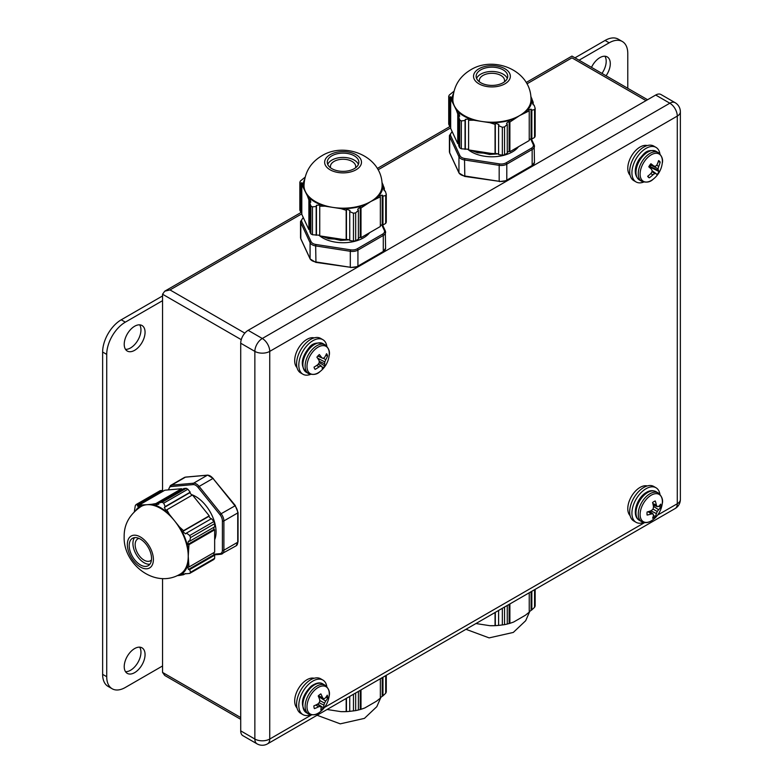 <?xml version="1.0" encoding="UTF-8"?>
<svg xmlns="http://www.w3.org/2000/svg" width="783" height="783" viewBox="0 0 783 783"><rect width="100%" height="100%" fill="white"/><g stroke="black" fill="none" stroke-linecap="round" stroke-linejoin="round"><path stroke-width="1.17" d="M601.97 73.406A14.74 8.505 120 0 0 604.907 56.239M606.071 75.775A14.74 8.505 120 0 0 607.236 56.914A14.74 8.505 120 0 0 599.866 57.648A14.74 8.505 120 0 0 591.498 67.358M125.515 349.355A14.74 8.505 120 0 0 130.546 347.946A14.74 8.505 120 0 0 139.668 324.837M134.637 350.314A14.74 8.505 120 0 0 144.268 337.326A14.74 8.505 120 0 0 142.007 325.513A14.74 8.505 120 0 0 134.637 326.247A14.74 8.505 120 0 0 125.016 339.235A14.74 8.505 120 0 0 127.267 351.038A14.74 8.505 120 0 0 134.637 350.314M125.515 671.677A14.74 8.505 120 0 0 130.546 670.268A14.74 8.505 120 0 0 139.668 647.159M134.637 672.636A14.74 8.505 120 0 0 144.268 659.648A14.74 8.505 120 0 0 142.007 647.835A14.74 8.505 120 0 0 134.637 648.569A14.74 8.505 120 0 0 125.016 661.557A14.74 8.505 120 0 0 127.267 673.36A14.74 8.505 120 0 0 134.637 672.636M627.78 88.313L627.78 53.557A26.319 15.19 120 0 0 622.338 41.509A26.319 15.19 120 0 0 609.174 42.82L579.077 60.193M301.798 213.837L169.999 289.925L164.733 291.188L162.551 294.222L162.551 490.412M162.551 578.578L162.551 672.421L164.733 675.455L240.714 719.323M162.551 300.672L125.339 322.156A26.319 15.19 120 0 0 106.723 354.396L106.723 676.718A26.319 15.19 120 0 0 112.175 688.766A26.319 15.19 120 0 0 125.339 687.464L162.551 665.971M162.551 295.945L121.238 319.797A26.319 15.19 120 0 0 102.632 352.027L102.632 674.349A26.319 15.19 120 0 0 108.083 686.397L112.175 688.766M622.338 41.509L618.237 39.15A26.319 15.19 120 0 0 605.083 40.452L574.986 57.825M646.024 100.615L571.952 57.854C571.952 55.544 571.952 55.544 571.952 57.854L526.979 83.83M655.694 95.037L248.152 330.328L262.295 338.491L669.837 103.199L655.694 95.037A10.531 6.078 -60 0 1 660.96 94.508L675.103 102.681A10.531 6.078 120 0 0 669.837 103.199A10.531 6.078 60 0 1 677.285 116.09L269.744 351.381L269.744 739.035L311.507 714.918M240.714 343.218L240.714 730.862L254.857 739.035L254.857 351.381L240.714 343.218A10.531 6.078 -60 0 1 248.152 330.328M257.039 743.85A10.531 10.531 0 0 0 267.561 743.85A10.531 6.078 60 0 0 269.744 739.035A10.531 6.078 180 0 1 254.857 739.035A10.531 6.078 120 0 0 257.039 743.85L242.896 735.687A10.531 6.078 -60 0 1 240.714 730.862M467.617 149.142A28.951 16.717 0 0 0 512.405 151.892A28.951 16.717 0 0 0 518.473 146.754M503.107 82.744A15.787 9.112 0 0 0 507.727 76.294A15.787 9.112 0 0 0 497.978 67.867A15.787 9.112 0 0 0 480.772 69.844A15.787 9.112 0 0 0 476.142 76.294A15.787 9.112 0 0 0 485.891 84.721A15.787 9.112 0 0 0 503.107 82.744M507.286 78.447A15.787 9.112 0 0 0 496.207 71.811A15.787 9.112 0 0 0 480.772 74.14A15.787 9.112 0 0 0 476.593 78.447A15.787 9.112 0 0 1 480.772 74.14A15.787 9.112 0 0 1 496.207 71.811A15.787 9.112 0 0 1 507.286 78.447M456.372 110.158L450.675 98.727L450.675 128.392L457.752 143.651L457.752 113.985L456.372 110.158A39.933 23.059 180 0 0 473.784 120.21L481.829 121.453A39.052 22.55 0 0 0 519.55 115.62L529.23 110.873L529.23 140.539L509.88 151.716L509.88 122.05L519.55 115.62A39.052 22.55 0 0 0 530.991 99.676C531.451 70.196 493.711 55.319 470.573 69.912C459.347 76.646 453.455 86.57 452.877 99.676A39.052 22.55 0 0 0 454.209 105.509A39.052 22.55 0 0 0 481.829 121.453L489.874 122.696A39.933 23.059 180 0 0 513.668 119.016M478.912 68.777A18.42 10.639 0 0 0 478.912 83.81A18.42 10.639 0 0 0 504.966 83.81A18.42 10.639 0 0 0 504.966 68.777A18.42 10.639 0 0 0 478.912 68.777M449.716 126.337L449.716 97.464L448.718 96.299L448.718 124.184L449.716 126.337L450.675 126.19M530.825 96.348L533.203 102.319L532.186 101.898L533.145 104.756L534.153 105.157L535.161 108.308L535.161 136.193L534.564 137.465L534.564 109.581L531.833 110.168L531.833 139.041L534.564 137.465M533.203 102.319L533.203 104.785M465.053 149.367L465.053 120.494L461.324 120.915L461.324 148.79L468.606 149.289M502.334 127.257L498.605 125.681L498.605 154.564L502.334 155.142L502.334 127.257L504.536 126.915L504.536 154.799L507.267 153.223L507.267 124.35L504.536 126.915M448.718 96.299L449.305 95.027L453.964 91.259M452.055 100.86A39.933 23.059 180 0 1 453.465 93.5M531.814 98.482A39.933 23.059 180 0 1 525.442 112.214M459.709 119.985L458.711 116.833L458.711 145.707L459.709 147.86L459.709 119.985L461.324 120.915M473.784 120.21L468.606 120.249L468.606 149.925L495.052 154.016L495.316 153.429L498.605 153.928M489.874 122.696L495.052 124.34L495.052 154.016M529.23 139.687L531.089 138.611L531.833 139.041M507.267 152.362L509.136 151.285L509.88 151.716M504.536 154.799L502.334 155.142M461.324 148.79L459.709 147.86M457.752 143.651L458.711 143.504M529.23 110.873L528.486 109.865L531.089 109.17L531.833 110.168M534.564 109.581L535.161 108.308M495.052 124.34L495.316 123.176L498.879 124.536L498.605 125.681M507.267 124.35L506.523 123.352L509.136 121.042L509.88 122.05M457.752 113.985L458.769 113.251L459.729 116.119L458.711 116.833M465.053 120.494L465.327 119.349L468.88 119.085L468.606 120.249M449.716 97.464L450.734 96.74L451.683 97.983L450.675 98.727M531.089 109.17L531.089 138.611M509.136 121.042L509.136 151.285M495.316 123.176L495.316 153.429M465.327 119.349L465.327 148.78M458.769 113.251L458.769 116.784M450.734 96.74L450.734 98.678M504.36 81.921A12.636 7.292 0 0 0 504.565 80.59A12.636 7.292 0 0 0 496.774 73.856A12.636 7.292 0 0 0 483.003 75.432A12.636 7.292 0 0 0 479.304 80.59A12.636 7.292 0 0 0 479.519 81.921M318.75 235.086A28.951 16.717 0 0 0 363.537 237.836A28.951 16.717 0 0 0 369.596 232.708M354.229 168.688A15.787 9.112 0 0 0 358.849 162.247A15.787 9.112 0 0 0 349.11 153.82A15.787 9.112 0 0 0 331.894 155.797A15.787 9.112 0 0 0 327.274 162.247A15.787 9.112 0 0 0 337.023 170.665A15.787 9.112 0 0 0 354.229 168.688M358.408 164.391A15.787 9.112 0 0 0 347.329 157.765A15.787 9.112 0 0 0 331.894 160.094A15.787 9.112 0 0 0 327.715 164.391A15.787 9.112 0 0 1 331.894 160.094A15.787 9.112 0 0 1 347.329 157.765A15.787 9.112 0 0 1 358.408 164.391M307.494 196.102L301.798 184.671L301.798 214.346L308.884 229.605L308.884 199.939L307.494 196.102A39.933 23.059 180 0 0 324.906 206.164L332.951 207.407A39.052 22.55 0 0 0 370.682 201.574L380.352 196.827L380.352 226.493L361.002 237.67L361.002 208.004L370.682 201.574A39.052 22.55 0 0 0 382.114 185.62C382.574 156.15 344.843 141.273 321.696 155.866C310.479 162.6 304.577 172.524 304.01 185.62A39.052 22.55 0 0 0 305.341 191.463A39.052 22.55 0 0 0 332.951 207.407L340.996 208.65A39.933 23.059 180 0 0 364.79 204.97M330.034 154.721A18.42 10.639 0 0 0 330.034 169.764A18.42 10.639 0 0 0 356.089 169.764A18.42 10.639 0 0 0 356.089 154.721A18.42 10.639 0 0 0 330.034 154.721M300.838 212.291L300.838 183.408L299.84 182.253L299.84 210.138L300.838 212.291L301.798 212.144M381.947 182.292L384.326 188.263L383.308 187.842L384.267 190.709L385.285 191.111L386.283 194.262L386.283 222.147L385.696 223.409L385.696 195.535L382.965 196.112L382.965 224.995L385.696 223.409M384.326 188.263L384.326 190.739M316.175 235.321L316.175 206.448L312.446 206.869L312.446 234.743L319.738 235.243M353.466 213.211L349.737 211.635L349.737 240.518L353.466 241.095L353.466 213.211L355.668 212.868L355.668 240.753L358.399 239.177L358.399 210.294L355.668 212.868M299.84 182.253L300.437 180.981L305.096 177.203M303.187 186.814A39.933 23.059 180 0 1 304.587 179.454M382.946 184.436A39.933 23.059 180 0 1 376.564 198.168M310.831 205.939L309.833 202.787L309.833 231.66L310.831 233.814L310.831 205.939L312.446 206.869M324.906 206.164L319.738 206.203L319.738 235.869L346.174 239.96L346.448 239.373L349.737 239.882M340.996 208.65L346.174 210.294L346.174 239.96M380.352 225.631L382.221 224.564L382.965 224.995M358.399 238.316L360.258 237.239L361.002 237.67M355.668 240.753L353.466 241.095M312.446 234.743L310.831 233.814M308.884 229.605L309.833 229.458M380.352 196.827L379.608 195.819L382.221 195.124L382.965 196.112M385.696 195.535L386.283 194.262M346.174 210.294L346.448 209.13L350.001 210.49L349.737 211.635M358.399 210.294L357.655 209.306L360.258 206.996L361.002 208.004M308.884 199.939L309.902 199.205L310.851 202.073L309.833 202.787M316.175 206.448L316.449 205.303L320.012 205.038L319.738 206.203M300.838 183.408L301.856 182.693L302.815 183.936L301.798 184.671M382.221 195.124L382.221 224.564M360.258 206.996L360.258 237.239M346.448 209.13L346.448 239.373M316.449 205.303L316.449 234.734M309.902 199.205L309.902 202.738M301.856 182.693L301.856 184.631M355.482 167.875A12.636 7.292 0 0 0 355.697 166.544A12.636 7.292 0 0 0 347.897 159.801A12.636 7.292 0 0 0 334.135 161.386A12.636 7.292 0 0 0 330.426 166.544A12.636 7.292 0 0 0 330.641 167.875M355.668 692.984L355.668 710.602L349.737 711.356L349.737 696.41M353.466 710.944L353.466 694.257M327.079 709.496L340.996 711.649L346.174 711.6L346.174 698.465M386.283 675.308L386.283 691.996L385.696 693.268L385.696 675.651M361.002 689.901L361.002 709.31L364.79 707.969L376.564 701.167L380.352 698.133L380.352 678.734M355.668 710.602L358.399 710.015L358.399 691.409M340.996 711.649A39.933 23.059 0 0 0 348.415 711.473A39.933 23.059 0 0 0 348.504 711.463M385.696 693.268L382.965 695.833L382.965 677.226M349.737 711.356L346.174 711.6M361.002 709.31L357.655 710.152M382.965 695.833L380.352 697.633M360.258 709.457L360.258 690.332M382.221 695.97L382.221 677.657M346.448 711.59L346.448 698.309M504.536 607.031L504.536 624.648L498.605 625.411L498.605 610.456M502.334 624.991L502.334 608.303M475.947 623.542L489.874 625.695L495.052 625.646L495.052 612.512M535.161 589.354L535.161 606.042L534.564 607.314L534.564 589.697M509.88 603.947L509.88 623.356L513.668 622.015L525.442 615.213L529.23 612.179L529.23 592.78M504.536 624.648L507.267 624.071L507.267 605.455M489.874 625.695A39.933 23.059 0 0 0 497.293 625.519A39.933 23.059 0 0 0 497.371 625.509M534.564 607.314L531.833 609.888L531.833 591.273M498.605 625.402L495.052 625.646M509.88 623.356L506.523 624.198M531.833 609.888L529.23 611.689M509.136 623.503L509.136 604.378M531.089 610.016L531.089 591.703M495.316 625.637L495.316 612.355M214.659 539.741A28.951 16.717 -120 0 0 216.069 531.931A28.951 16.717 -120 0 0 191.297 494.513M151.54 558.445A15.787 9.112 -120 0 0 144.64 542.55A15.787 9.112 -120 0 0 132.474 538.322A15.787 9.112 -120 0 0 129.205 545.555A15.787 9.112 -120 0 0 136.095 561.44A15.787 9.112 -120 0 0 148.271 565.669A15.787 9.112 -120 0 0 151.54 558.445M134.559 537.637A15.787 9.112 -120 0 0 132.924 543.402A15.787 9.112 -120 0 0 138.63 557.936A15.787 9.112 -120 0 0 149.905 564.21A15.787 9.112 -120 0 1 138.63 557.936A15.787 9.112 -120 0 1 132.924 543.402A15.787 9.112 -120 0 1 134.559 537.637M189.652 569.613L190.514 572.275L214.659 558.328L214.659 555.176L189.652 569.613L188.419 569.466L187.724 566.863L188.967 567L188.233 556.253A39.052 22.55 -120 0 0 174.423 520.666L179.522 527.008L183.535 530.668L209.227 515.831L192.471 494.983L166.779 509.811L169.324 514.323A39.933 23.059 60 0 0 151.912 504.262L146.812 504.722A39.052 22.55 -120 0 0 141.087 506.484C129.596 514.323 123.959 524.395 124.164 536.688C123.097 564.024 154.848 589.266 180.149 574.135A39.052 22.55 -120 0 0 188.233 556.253L188.967 544.655L214.659 529.817L213.916 529.396L213.916 527.243M127.345 544.479A18.42 10.639 -120 0 0 140.372 567.039A18.42 10.639 -120 0 0 153.399 559.522A18.42 10.639 -120 0 0 140.372 536.952A18.42 10.639 -120 0 0 127.345 544.479M213.857 521.586L211.488 518.64L186.481 533.076L189.711 535.523L213.857 521.586L214.659 523.661L190.514 537.598L189.652 541.249L214.659 526.812L214.659 523.661M151.912 504.262L155.925 503.547L181.617 488.719L164.851 490.207L139.159 505.045L146.812 504.722A39.052 22.55 -120 0 1 174.423 520.666L169.324 514.323M214.659 558.328L213.857 559.483L189.711 573.42L182.664 574.056L183.535 574.722L185.679 573.489M186.237 488.298L183.868 488.514L158.861 502.95L162.091 502.246L186.237 488.298L187.851 489.228L163.706 503.175L165.203 506.611L190.21 492.174L187.851 489.228M136.085 504.565L137.593 504.849L162.6 490.412L160.231 490.628L136.085 504.565L135.283 505.71L134.343 511.632M188.967 567L214.659 552.172L214.659 529.817M188.233 563.055A39.933 23.059 60 0 1 179.522 575.436L177.173 575.652M179.522 527.008A39.933 23.059 60 0 1 188.233 549.451M183.535 574.722L179.522 575.436M136.036 510.076A39.933 23.059 60 0 1 141.713 505.172M162.952 491.313L162.6 490.412M181.969 489.61L181.617 488.719M191.923 495.296L189.838 492.703L190.21 492.174M210.94 518.953L208.855 516.359L209.227 515.831M214.659 555.176L213.916 554.746L213.916 552.602M139.159 505.045L139.031 506.298L137.475 506.092L137.593 504.849M166.779 509.811L165.908 510.633L164.352 507.423L165.203 506.611M163.706 503.175L162.091 502.246M158.861 502.95L158.753 504.193L155.797 504.8L155.925 503.547M186.481 533.076L185.62 533.889L182.664 531.481L183.535 530.668M188.967 544.655L187.724 544.518L188.419 541.102L189.652 541.249M190.514 537.598L189.711 535.523M189.711 573.42L190.514 572.275M187.724 544.518L213.916 529.396M188.419 569.466L213.916 554.746M137.475 506.092L139.149 505.123M155.797 504.8L158.861 503.029M164.352 507.423L189.838 492.703M182.664 531.481L208.855 516.359M139.041 538.43A12.636 7.292 -120 0 0 137.779 538.91A12.636 7.292 -120 0 0 135.156 544.694A12.636 7.292 -120 0 0 140.676 557.408A12.636 7.292 -120 0 0 150.405 560.785A12.636 7.292 -120 0 0 151.452 559.943M653.922 501.59A9.797 5.657 120 0 0 652.582 502.51A24.038 12.616 64.2 0 1 653.511 506.777A23.97 16.805 87.7 0 1 653.051 509.087A23.97 16.805 152.3 0 1 651.29 510.643A24.038 12.616 175.8 0 1 647.12 511.974A9.797 5.657 120 0 0 646.993 513.589A9.797 5.657 120 0 0 647.12 515.057A24.038 15.034 4.5 0 0 651.29 513.932A23.97 8.672 20.8 0 0 653.051 513.912A23.97 6.254 47.6 0 1 653.511 515.224A24.038 12.616 64.2 0 1 652.582 518.209A9.797 5.657 120 0 0 653.922 517.592A9.797 5.657 120 0 0 655.263 516.672A24.038 15.034 -124.5 0 0 656.369 513.57A23.97 19.223 -99.6 0 0 657.231 511.495A23.97 19.223 -20.4 0 0 658.591 509.713A24.038 15.034 4.5 0 0 660.725 507.208A9.797 5.657 120 0 0 660.725 504.115A24.038 12.616 175.8 0 1 658.591 506.425A23.97 6.254 -167.6 0 1 657.231 506.67A23.97 8.672 -140.8 0 0 656.369 505.133A24.038 15.034 -124.5 0 0 655.263 500.963A9.797 5.657 120 0 0 653.922 501.59M651.241 495.179A15.758 9.093 120 0 0 640.102 514.47A15.758 9.093 120 0 0 651.241 520.901A15.758 9.093 120 0 0 653.091 519.658L653.091 519.658A24.038 24.038 0 0 0 662.222 503.831L662.222 503.831A15.758 9.093 120 0 0 651.241 495.179M653.492 515.331L655.263 516.672M649.499 511.279L653.051 513.912M648.109 511.7L651.29 513.932M652.846 503.489L656.369 505.133M653.179 504.918L657.231 506.67M658.679 506.347L660.725 507.208M653.443 506.327L658.591 509.713M653.051 509.087L657.231 511.495M650.859 510.8L656.369 513.57M630.119 515.654A17.373 10.032 -60 0 1 629.131 501.453A17.373 10.032 -60 0 1 640.063 487.408A17.373 10.032 -60 0 1 647.267 485.94M659.932 494.288A19.947 11.52 120 0 0 655.997 487.75A19.947 11.52 120 0 0 646.024 488.739A19.947 11.52 120 0 0 632.987 506.317A19.947 11.52 120 0 0 636.05 522.3A19.947 11.52 120 0 0 643.675 522.447M655.997 487.75L653.766 486.458A19.947 11.52 120 0 0 643.792 487.447A19.947 11.52 120 0 0 630.755 505.025A19.947 11.52 120 0 0 633.819 521.018L636.05 522.3M297.011 707.969A17.373 10.032 -60 0 1 304.646 681.318A17.373 10.032 -60 0 1 314.169 678.264M326.824 686.603A19.947 11.52 120 0 0 322.89 680.065A19.947 11.52 120 0 0 310.254 682.884A19.947 11.52 120 0 0 299.429 700.345A19.947 11.52 120 0 0 302.943 714.625A19.947 11.52 120 0 0 310.567 714.762M322.89 680.065L320.658 678.783A19.947 11.52 120 0 0 308.022 681.592A19.947 11.52 120 0 0 297.197 699.062A19.947 11.52 120 0 0 300.711 713.333L302.943 714.625M297.011 367.599A17.373 10.032 -60 0 1 302.101 343.316A17.373 10.032 -60 0 1 314.169 337.884M326.824 346.223A19.947 11.52 120 0 0 322.89 339.695A19.947 11.52 120 0 0 307.337 345.234A19.947 11.52 120 0 0 302.943 374.245A19.947 11.52 120 0 0 310.567 374.391M322.89 339.695L320.658 338.403A19.947 11.52 120 0 0 305.096 343.943A19.947 11.52 120 0 0 300.711 372.953L302.943 374.245M630.119 175.275A17.373 10.032 -60 0 1 632.693 154.124A17.373 10.032 -60 0 1 647.267 145.569M659.932 153.908A19.947 11.52 120 0 0 655.997 147.38A19.947 11.52 120 0 0 637.558 156.512A19.947 11.52 120 0 0 636.05 181.93A19.947 11.52 120 0 0 643.675 182.067M655.997 147.38L653.766 146.088A19.947 11.52 120 0 0 635.326 155.22A19.947 11.52 120 0 0 633.819 180.638L636.05 181.93M319.513 694.805A9.797 5.657 120 0 0 318.221 695.979A24.038 9.758 55.5 0 1 319.748 699.865A23.97 15.083 75.2 0 1 319.581 702.106A23.97 17.892 137.6 0 1 317.976 703.897A24.038 14.975 165.6 0 1 313.885 705.875A9.797 5.657 120 0 0 314.012 707.343A9.797 5.657 120 0 0 314.394 708.615A24.038 17.392 -5.9 0 0 318.515 706.824A23.97 11.931 13.6 0 0 320.374 706.393A23.97 2.731 40.9 0 1 321.128 707.362A24.038 9.758 55.5 0 1 320.785 709.927A9.797 5.657 120 0 0 322.126 709.006A9.797 5.657 120 0 0 323.408 707.832A24.038 12.185 -133 0 0 323.927 705.121A23.97 17.49 -113.2 0 0 324.485 703.114A23.97 20.299 -37.8 0 0 325.689 701.088A24.038 17.392 -5.9 0 0 327.744 697.937A9.797 5.657 120 0 0 327.245 695.196A24.038 14.975 165.6 0 1 325.16 698.162A23.97 9.513 -175 0 1 323.692 698.827A23.97 5.138 -147.4 0 0 322.547 697.624A24.038 12.185 -133 0 0 320.844 693.885A9.797 5.657 120 0 0 319.513 694.805M322.89 683.96A16.58 9.572 120 0 0 312.397 686.3A16.58 9.572 120 0 0 303.09 707.519A16.58 9.572 120 0 0 306.319 712.677C299.811 704.964 301.445 696.126 311.223 686.162C316.185 682.766 320.081 682.032 322.89 683.96L325.151 685.262A16.58 9.572 120 0 0 314.649 687.601A16.58 9.572 120 0 0 305.35 708.821A16.58 9.572 120 0 0 308.571 713.979C313.308 715.525 317.115 714.859 319.983 711.972A24.038 24.038 0 0 0 329.124 696.156L329.124 696.156A15.758 9.093 120 0 0 316.038 688.932A15.758 9.093 120 0 0 307.171 708.967A15.758 9.093 120 0 0 319.983 711.972L319.983 711.972A15.758 9.093 120 0 0 320.237 711.776M317.79 704.005L323.408 707.832M317.418 704.211L320.374 706.393M315.852 705.003L318.515 706.824M318.436 695.764L322.547 697.624M318.475 696.567L323.692 698.827M325.894 697.261L327.744 697.937M318.671 696.645L325.689 701.088M319.718 700.491L324.485 703.114M319.033 702.752L323.927 705.121M318.074 355.766A9.797 5.657 120 0 0 316.9 357.195A24.038 6.019 47 0 1 319.082 360.483A23.97 12.381 63.5 0 1 319.288 362.558A23.97 18.293 118.7 0 1 317.918 364.545A24.038 16.962 151.3 0 1 314.042 367.129A9.797 5.657 120 0 0 314.453 368.372A9.797 5.657 120 0 0 315.079 369.331A9.797 5.657 120 0 0 315.099 369.361A24.038 19.379 -21.5 0 0 319.043 366.914A23.97 15.19 3.8 0 0 320.942 366.043A23.97 1.478 33.6 0 0 321.97 366.571A24.038 6.019 47 0 1 322.283 368.509A9.797 5.657 120 0 0 323.555 367.296A9.797 5.657 120 0 0 324.739 365.867A24.038 8.437 -141.3 0 0 324.593 363.752A23.97 14.799 -125.2 0 0 324.779 361.912A23.97 20.701 -61.6 0 0 325.757 359.7A24.038 19.379 -21.5 0 0 327.588 355.932A9.797 5.657 120 0 0 326.531 353.71A24.038 16.962 151.3 0 1 324.632 357.322A23.97 12.773 175.1 0 1 323.125 358.428A23.97 0.93 -154.6 0 0 321.696 357.674A24.038 8.437 -141.3 0 0 319.356 354.552A9.797 5.657 120 0 0 318.074 355.766M313.729 350.715A15.758 9.093 120 0 0 307.445 369.791A15.758 9.093 120 0 0 319.983 371.602L319.983 371.602A24.038 24.038 0 0 0 329.124 355.776L329.124 355.776A15.758 9.093 120 0 0 325.014 345.89A15.758 9.093 120 0 0 313.729 350.715M319.258 362.607L324.739 365.867M318.368 363.929L321.97 366.571M318.25 364.085L320.942 366.043M316.743 365.407L319.043 366.914M317.878 355.981L321.696 357.674M317.79 356.079L323.125 358.428M325.767 355.355L327.588 355.932M323.379 358.262L325.757 359.7M317.565 358.144L324.779 361.912M319.17 361.237L324.593 363.752M649.763 165.213A9.797 5.657 120 0 0 648.774 166.828A24.038 1.556 38.8 0 1 651.603 169.334A23.97 8.73 53 0 1 652.21 171.125A23.97 17.686 98.5 0 1 651.162 173.2A24.038 18.146 132.4 0 1 647.678 176.292A9.797 5.657 120 0 0 648.177 177.017A9.797 5.657 120 0 0 648.383 177.222A9.797 5.657 120 0 0 649.283 177.839A24.038 20.564 -44.2 0 0 652.875 174.844A23.97 17.98 -9.9 0 0 654.725 173.542A23.97 6.049 25.8 0 0 655.997 173.562A24.038 1.556 38.8 0 1 656.937 174.687A9.797 5.657 120 0 0 658.082 173.219A9.797 5.657 120 0 0 659.071 171.594A24.038 3.974 -149.4 0 0 658.278 170.263A23.97 11.138 -135.5 0 0 658.072 168.707A23.97 20.094 -87 0 0 658.718 166.407A24.038 20.564 -44.2 0 0 660.167 162.13A9.797 5.657 120 0 0 658.562 160.593A24.038 18.146 132.4 0 1 657.006 164.763A23.97 15.572 161.9 0 1 655.557 166.299A23.97 3.631 -162.5 0 1 653.883 166.045A24.038 3.974 -149.4 0 0 650.908 163.745A9.797 5.657 120 0 0 649.763 165.213M647.786 176.214L649.283 177.839M644.556 161.229A15.758 9.093 120 0 0 641.003 178.651A15.758 9.093 120 0 0 653.091 179.278L653.091 179.278A24.038 24.038 0 0 0 662.222 163.461L662.222 163.461A15.758 9.093 120 0 0 657.035 153.331A15.758 9.093 120 0 0 644.556 161.229M650.575 168.414A7.341 4.238 120 0 0 651.123 167.542L659.071 171.594M652.073 170.694L655.997 173.562M651.985 171.614L654.725 173.542M650.81 173.562L652.875 174.844M651.123 167.542L649.792 165.174M650.311 164.469L653.883 166.045M658.249 161.631L660.167 162.13M656.614 165.203L658.718 166.407M650.076 164.773L658.072 168.707M650.154 166.613L658.278 170.263M106.723 354.396L102.632 352.027M125.339 322.156L121.238 319.797M106.723 676.718L102.632 674.349M609.174 42.82L605.083 40.452M450.675 127.883L378.101 169.784M169.999 289.925L244.844 333.137M162.551 672.421L240.714 717.541M241.262 339.665L162.551 294.222M324.485 707.431L644.615 522.604M657.583 515.106L677.285 503.743L677.285 116.09A10.531 6.078 180 0 0 680.368 111.793A10.531 10.531 0 0 0 675.103 102.681M262.295 338.491A10.531 6.078 120 0 0 254.857 351.381A10.531 6.078 180 0 0 269.744 351.381A10.531 6.078 -120 0 0 262.295 338.491M680.368 499.437A10.531 6.078 180 0 1 677.285 503.743A10.531 6.078 -120 0 1 675.103 508.559A10.531 10.531 0 0 0 680.368 499.437L680.368 111.793M452.339 131.994A6.841 3.954 0 0 0 450.695 135.733L459.973 155.729A6.841 3.954 0 0 0 464.808 158.528L499.446 163.882A6.841 3.954 0 0 0 506.053 162.864L531.412 148.222A6.841 3.954 0 0 0 533.184 144.405L530.62 138.885M450.695 135.733A1.057 0.832 155.1 0 0 449.677 136.751A7.899 4.561 180 0 1 449.403 135.576L449.403 151.559A7.899 4.561 0 0 0 449.677 152.744A1.057 0.832 155.1 0 0 449.736 153.028L459.014 173.023A1.057 0.832 155.1 0 1 458.955 172.74L458.955 156.747L449.677 136.751L449.677 152.744L458.955 172.74A7.899 4.561 0 0 0 464.534 175.96L499.172 181.313L499.172 165.33L464.534 159.977L464.808 176.234M532.156 165.497L532.156 149.514L506.797 164.156L506.797 180.139L532.156 165.497A7.899 4.561 0 0 0 534.466 162.277L531.941 165.976A1.057 0.607 -120 0 0 532.156 165.497M497.89 153.82L477.601 152.793L470.544 150.219M497.479 153.762L477.356 152.636L470.652 150.238M531.314 138.738L534.143 144.826A1.057 0.832 155.1 0 1 534.202 145.109A7.899 4.561 180 0 1 534.466 146.284A7.899 4.561 180 0 1 532.156 149.514A1.057 0.607 -120 0 0 531.412 148.222M506.053 162.864A1.057 0.607 -120 0 1 506.797 164.156A7.899 4.561 180 0 1 499.172 165.33L499.446 163.882M459.308 173.337A1.057 0.832 155.1 0 1 459.014 173.023L464.652 176.41L499.172 181.313A7.899 4.561 0 0 0 506.797 180.139A1.057 0.607 -120 0 1 506.581 180.619L531.941 165.976A1.057 0.607 -120 0 1 531.412 165.927M464.808 158.528L464.534 159.977A7.899 4.561 180 0 1 458.955 156.747A1.057 0.832 155.1 0 1 459.973 155.729M534.466 162.277L534.143 144.826A1.057 0.832 155.1 0 0 533.184 144.405M449.403 151.559L449.736 153.028A1.057 0.832 155.1 0 0 449.912 153.253M506.053 180.57A1.057 0.607 -120 0 0 506.581 180.619L499.446 181.587M303.471 217.938A6.841 3.954 0 0 0 301.817 221.687L311.096 241.683A6.841 3.954 0 0 0 315.94 244.482L350.569 249.836A6.841 3.954 0 0 0 357.185 248.818L382.535 234.176A6.841 3.954 0 0 0 384.306 230.359L381.742 224.838M301.817 221.687A1.057 0.832 155.1 0 0 300.799 222.705A7.899 4.561 180 0 1 300.535 221.52L300.535 237.513A7.899 4.561 0 0 0 300.799 238.688A1.057 0.832 155.1 0 0 300.858 238.981L310.146 258.977A1.057 0.832 155.1 0 1 310.078 258.684L310.078 242.701L300.799 222.705L300.799 238.688L310.078 258.684A7.899 4.561 0 0 0 315.666 261.913L350.304 267.267L350.304 251.284L315.666 245.921L315.94 262.188M383.279 251.451L383.279 235.468L357.929 250.1L357.929 266.093L383.279 251.451A7.899 4.561 0 0 0 385.598 248.231L383.063 251.93A1.057 0.607 -120 0 0 383.279 251.451M349.012 239.774L328.723 238.746L321.676 236.172M348.611 239.706L328.488 238.59L321.774 236.192M382.437 224.692L385.265 230.779A1.057 0.832 155.1 0 1 385.324 231.063A7.899 4.561 180 0 1 385.598 232.238A7.899 4.561 180 0 1 383.279 235.468A1.057 0.607 -120 0 0 382.535 234.176M357.185 248.818A1.057 0.607 -120 0 1 357.929 250.1A7.899 4.561 180 0 1 350.304 251.284L350.569 249.836M310.44 259.29A1.057 0.832 155.1 0 1 310.146 258.977L315.774 262.364L350.304 267.267A7.899 4.561 0 0 0 357.929 266.093A1.057 0.607 -120 0 1 357.714 266.572L383.063 251.93A1.057 0.607 -120 0 1 382.535 251.881M315.94 244.482L315.666 245.921A7.899 4.561 180 0 1 310.078 242.701A1.057 0.832 155.1 0 1 311.096 241.683M385.598 248.231L385.265 230.779A1.057 0.832 155.1 0 0 384.306 230.359M300.535 237.513L300.858 238.981A1.057 0.832 155.1 0 0 301.044 239.207M357.185 266.523A1.057 0.607 -120 0 0 357.714 266.572L350.569 267.541M213.916 554.207L219.984 553.659A6.841 3.954 -120 0 0 222.401 550.224L222.401 520.94A6.841 3.954 -120 0 0 219.984 514.705L198.021 487.388A6.841 3.954 -120 0 0 193.186 484.599L171.223 486.556A6.841 3.954 -120 0 0 168.805 489.855M237.738 512.092A1.057 0.607 180 0 1 237.738 512.943L223.889 520.94L223.889 550.224L237.738 542.227L237.738 512.943A7.899 4.561 -120 0 0 234.939 505.749L212.986 478.433L199.136 486.429L221.1 513.746L235.389 505.622L212.986 478.433A7.899 4.561 -120 0 0 207.397 475.212L185.444 477.17L171.594 485.166L193.558 483.209L207.397 475.212A1.057 0.832 84.9 0 1 207.681 475.124L185.718 477.082A1.057 0.832 84.9 0 0 185.444 477.17A7.899 4.561 -120 0 0 184.289 477.532L185.718 477.082A1.057 0.832 84.9 0 1 186.011 477.121M219.984 514.705L221.1 513.746A7.899 4.561 60 0 1 223.889 520.94A1.057 0.607 180 0 1 222.401 520.94M193.186 484.599A1.057 0.832 84.9 0 1 193.558 483.209A7.899 4.561 60 0 1 199.136 486.429L198.021 487.388M184.289 477.532L170.44 485.529A7.899 4.561 60 0 1 171.594 485.166A1.057 0.832 84.9 0 0 171.223 486.556M222.401 550.224A1.057 0.607 180 0 0 223.889 550.224A7.899 4.561 60 0 1 222.255 553.835A7.899 4.561 60 0 1 221.1 554.188A1.057 0.832 84.9 0 1 220.816 554.276L214.141 554.873M219.984 553.659A1.057 0.832 84.9 0 0 220.816 554.276L236.104 545.839A7.899 4.561 -120 0 0 237.738 542.227A1.057 0.607 180 0 0 238.042 541.797L238.042 512.522L235.311 505.857M168.639 489.874A1.057 0.607 180 0 1 168.502 489.571L170.44 485.529M208.102 475.222A1.057 0.832 84.9 0 0 207.681 475.124L213.358 478.54M655.997 491.646A16.58 9.572 120 0 0 647.707 492.468A16.58 9.572 120 0 0 635.992 512.767A16.58 9.572 120 0 0 639.417 520.362C630.922 515.733 636.775 497.528 646.513 492.35C649.645 490.403 652.797 490.168 655.997 491.646L658.258 492.947A16.58 9.572 120 0 0 649.968 493.77A16.58 9.572 120 0 0 638.243 514.069A16.58 9.572 120 0 0 641.678 521.664C644.879 523.132 648.04 522.897 651.162 520.959L653.091 519.658M322.89 343.59A16.58 9.572 120 0 0 309.96 348.19A16.58 9.572 120 0 0 303.843 369.517A16.58 9.572 120 0 0 306.319 372.307C300.202 365.935 301.064 357.821 308.884 347.975C311.859 343.571 316.528 342.112 322.89 343.59L325.151 344.892A16.58 9.572 120 0 0 312.221 349.492A16.58 9.572 120 0 0 306.094 370.819A16.58 9.572 120 0 0 308.571 373.608C313.308 375.155 317.115 374.489 319.983 371.602M659.345 153.39A16.58 9.572 120 0 0 658.258 152.577A16.58 9.572 120 0 0 642.931 160.163A16.58 9.572 120 0 0 640.582 180.462A16.58 9.572 120 0 0 641.678 181.284C646.415 182.84 650.223 182.165 653.091 179.278M638.331 179.16A16.58 9.572 120 0 0 639.417 179.982C632.321 174.443 635.669 164.117 639.731 158.479C644.145 153.948 645.995 148.672 655.997 151.276A16.58 9.572 120 0 0 640.68 158.861A16.58 9.572 120 0 0 638.331 179.16M647.561 99.725L571.952 56.082L526.215 82.489M450.47 126.22L377.337 168.443M301.592 212.173L164.733 291.188M267.561 743.85L675.103 508.559M498.233 153.879L489.6 154.447L470.084 150.15M451.938 131.867L449.403 135.576M349.355 239.823L340.722 240.401L321.206 236.104M303.06 217.821L300.535 221.52M381.027 697.036L376.819 706.658L364.428 718.383L340.253 723.844L317.095 715.251M529.905 611.092L525.687 620.704L513.305 632.429L489.13 637.891L465.973 629.297M238.042 541.797L236.104 545.839M641.678 521.664L639.417 520.362M658.258 492.947C661.968 496.275 663.289 499.906 662.222 503.831M308.571 713.979L306.319 712.677M325.151 685.262C328.86 688.59 330.181 692.221 329.124 696.156M308.571 373.608L306.319 372.307M325.151 344.892C328.86 348.22 330.181 351.851 329.124 355.776M641.678 181.284L639.417 179.982M662.222 163.461C663.289 159.536 661.968 155.905 658.258 152.577L655.997 151.276"/></g></svg>
